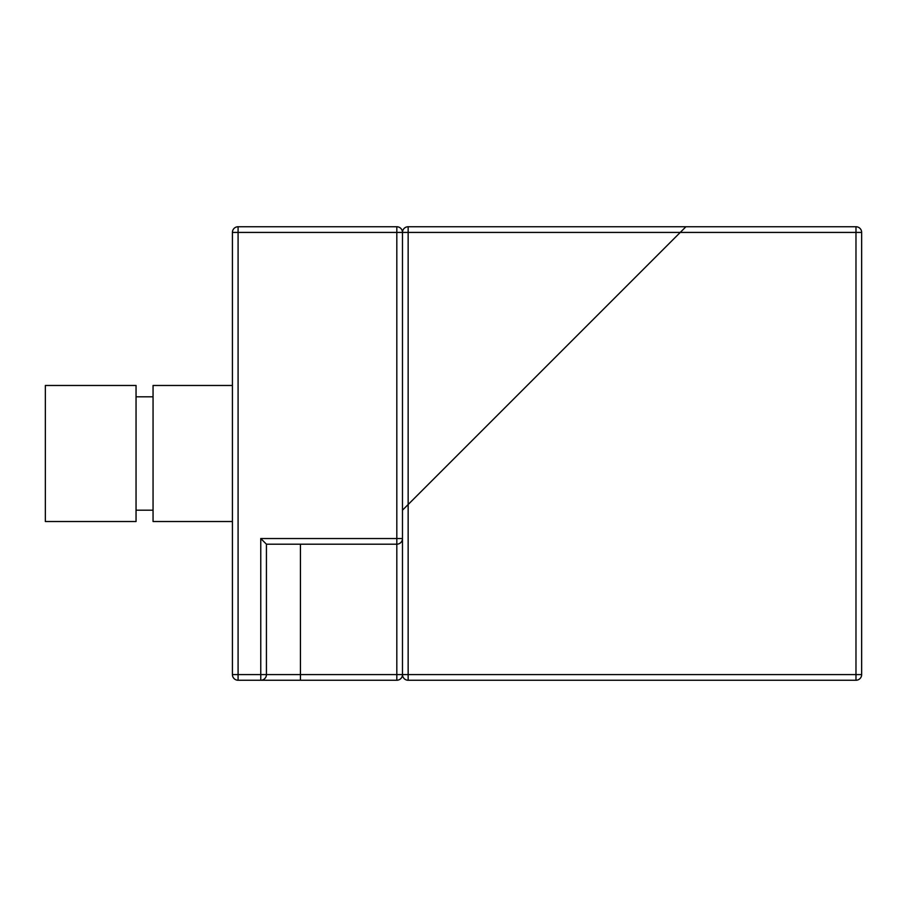 <?xml version="1.0" encoding="UTF-8"?>
<svg xmlns="http://www.w3.org/2000/svg" width="907" height="907" viewBox="0 0 907 907"><rect width="100%" height="100%" fill="white"/><g stroke="black" fill="none" stroke-linecap="round" stroke-linejoin="round"><path stroke-width="1.36" d="M300.444 544.2L300.444 674.581L266.431 674.581A5.669 5.669 0 0 1 260.762 680.25L300.444 680.25L300.444 674.581L396.812 674.581L396.812 680.25A5.669 5.669 0 0 0 402.481 674.581A5.669 5.669 0 0 1 396.812 680.25L260.762 680.25A5.669 5.669 0 0 0 266.431 674.581L266.431 544.2L396.812 544.2L396.812 674.581L402.481 674.581A5.669 5.669 0 0 0 408.15 680.25A5.669 5.669 0 0 1 402.481 674.581L402.481 510.188L685.919 226.75L680.25 232.419L408.15 232.419L408.15 504.519L402.481 510.188L402.481 232.419A5.669 5.669 0 0 1 408.15 226.75A5.669 5.669 0 0 0 402.481 232.419L402.481 538.531A5.669 5.669 0 0 1 396.812 544.2L396.812 538.531L402.481 538.531L402.379 539.586M855.981 226.75A5.669 5.669 0 0 1 861.65 232.419L861.65 674.581A5.669 5.669 0 0 1 855.981 680.25L408.15 680.25L408.15 504.519L680.25 232.419L855.981 232.419L855.981 226.75L408.15 226.75L408.15 232.419L396.812 232.419L396.812 226.75L238.088 226.75L238.088 232.419L232.419 232.419A5.669 5.669 0 0 1 238.088 226.75M855.981 680.25L855.981 674.581L861.65 674.581A5.669 5.669 0 0 1 855.981 680.25M402.481 674.581L855.981 674.581L855.981 232.419L861.65 232.419M232.419 521.525L153.056 521.525L153.056 385.475L232.419 385.475M136.05 453.5L136.05 385.475L45.35 385.475L45.35 521.525L136.05 521.525L136.05 453.5M266.431 674.581L260.762 674.581L260.762 538.531L266.431 544.2L260.762 538.531L396.812 538.531L396.812 232.419L238.088 232.419L238.088 680.25L260.762 680.25L260.762 674.581L232.419 674.581A5.669 5.669 0 0 0 238.088 680.25A5.669 5.669 0 0 1 232.419 674.581L232.419 232.419M396.812 226.75A5.669 5.669 0 0 1 402.481 232.419M398.388 543.973L399.715 543.406M399.885 543.293L400.747 542.613M400.849 542.511L401.461 541.774M401.529 541.672L402.073 540.651M153.056 396.812L136.05 396.812M153.056 510.188L136.05 510.188"/></g></svg>
